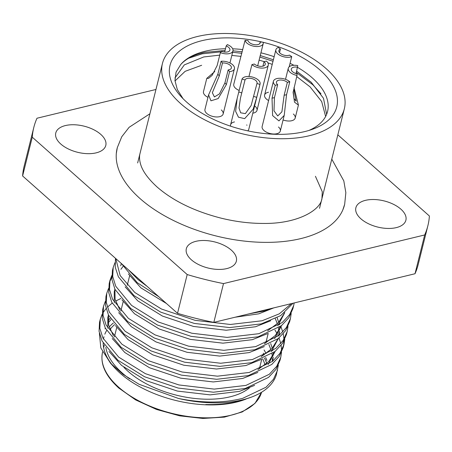 <?xml version="1.0" encoding="UTF-8"?>
<svg xmlns="http://www.w3.org/2000/svg" width="452" height="452" viewBox="0 0 452 452"><rect width="100%" height="100%" fill="white"/><g stroke="black" fill="none" stroke-linecap="round" stroke-linejoin="round"><path stroke-width="0.68" d="M225.497 48.748A78.106 40.787 14 0 0 205.157 51.24A78.106 40.787 14 0 0 180.681 64.613L176.077 72.128L174.958 80.563L177.303 89.53L183.032 98.66M263.25 42.335A85.914 44.867 -166 0 1 332.858 85.321A85.914 44.867 -166 0 1 312.654 129.204A85.914 44.867 -166 0 1 304.682 131.588A85.914 44.867 -166 0 1 180.84 96.338A85.914 44.867 -166 0 1 202.1 40.64A85.914 44.867 -166 0 1 262.606 42.183M310.484 129.95L310.999 129.741M308.965 130.43A78.106 40.787 14 0 0 327.564 111.474A78.106 40.787 14 0 0 297.597 67.382M293.856 65.28A78.106 40.787 14 0 0 290.065 63.325M274.144 56.703A78.106 40.787 14 0 0 260.923 52.822M242.747 49.573A78.106 40.787 14 0 0 232.69 48.81M266.94 360.413L265.646 357.447M264.279 354.837L263.284 353.153M266.143 353.588L264.087 349.921M246.063 399.059A85.27 44.528 -166 0 1 244.718 399.568A85.27 44.528 -166 0 1 236.808 401.935A85.27 44.528 -166 0 1 205.773 404.54C217.694 404.811 228.695 403.698 238.78 401.201L250.894 397.319A92.163 48.127 14 0 0 276.347 374.838L278.308 365.199M109.028 351.464L121.622 365.459L146.335 380.708L177.382 391.076L210.067 394.867L239.441 391.381L254.6 385.375M272.319 361.521L272.437 358.589M272.358 356.854L271.957 353.763M270.917 349.628L268.872 344.52M272.663 361.238L273.211 357.063M273.24 355.357L273.104 352.961M272.782 350.628L272.675 350.068M272.262 348.249L270.691 343.571M112.249 338.542L124.848 352.532L149.561 367.781L180.608 378.149L213.287 381.946L242.662 378.46L257.826 372.448M268.183 364.453L275.127 351.407M257.889 369.623L268.742 361.493L274.963 351.537M115.469 325.615L128.069 339.605L152.782 354.854L183.828 365.227L216.514 369.018L245.888 365.532L261.047 359.521M271.409 351.532L278.353 338.48M278.765 335.666L278.884 332.734M278.805 331L278.404 327.915M277.364 323.779L275.313 318.666M261.115 356.696L271.963 348.565L278.189 338.616M279.11 335.384L279.658 331.214M279.686 329.502L279.551 327.107M279.229 324.773L279.121 324.214M278.686 322.327L277.138 317.716M118.695 312.688L131.289 326.683L156.008 341.927L187.055 352.3L219.734 356.091L249.108 352.605L264.273 346.594M274.63 338.604L281.573 325.553M264.335 343.769L275.189 335.638L281.41 325.689M121.916 299.761L134.515 313.756L159.228 329.005L190.275 339.373L222.96 343.164L252.335 339.678L267.494 333.666M277.856 325.677L284.8 312.631M267.561 330.847L278.409 322.711L284.636 312.761M125.142 286.834L137.736 300.829L162.449 316.078L193.496 326.446L226.181 330.242L255.555 326.751L270.72 320.745M235.125 317.219L258.776 313.829L273.867 307.857M110.977 319.564L108.209 322.79M105.316 328.135L105.056 328.87M110.113 318.151L108.034 321.027M113.446 335.926L108.655 325.146L108.452 315.027L107.808 317.553L107.808 328.208M119.893 310.072L115.102 299.292L114.898 289.178L114.254 291.704L114.254 302.354M123.006 266.448L120.921 269.324M128.362 273.912L140.962 287.901L166.455 303.507M117.232 147.957A117.158 61.178 14 0 0 117.158 148.256A117.158 61.178 14 0 0 173.675 220.599A117.158 61.178 14 0 0 300.778 238.605A117.158 61.178 14 0 0 344.509 204.937A117.158 61.178 14 0 0 344.582 204.637M60.8 144.041A25.775 13.458 14 0 0 87.349 153.663A25.775 13.458 14 0 0 105.791 145.442A25.775 13.458 14 0 0 100.768 134.38A25.775 13.458 14 0 0 74.218 124.758A25.775 13.458 14 0 0 55.777 132.973A25.775 13.458 14 0 0 60.8 144.041M360.905 218.813A25.775 13.458 14 0 0 387.449 228.435A25.775 13.458 14 0 0 405.89 220.22A25.775 13.458 14 0 0 400.867 209.152A25.775 13.458 14 0 0 374.318 199.53A25.775 13.458 14 0 0 355.877 207.75A25.775 13.458 14 0 0 360.905 218.813M191.36 259.793A25.775 13.458 14 0 0 217.909 269.415A25.775 13.458 14 0 0 236.351 261.2A25.775 13.458 14 0 0 231.322 250.131A25.775 13.458 14 0 0 204.779 240.509A25.775 13.458 14 0 0 186.331 248.724A25.775 13.458 14 0 0 191.36 259.793M309.349 135.724A93.722 48.946 14 0 0 344.334 108.791A93.722 48.946 14 0 0 299.122 50.912A93.722 48.946 14 0 0 197.439 36.505A93.722 48.946 14 0 0 162.454 63.438A93.722 48.946 14 0 0 207.666 121.317A93.722 48.946 14 0 0 309.349 135.724M123.893 367.301A74.201 38.748 14 0 0 230.011 396.833A74.201 38.748 14 0 0 249.374 387.952M219.74 55.133L203.728 56.952L184.314 64.89L174.924 77.993M201.654 65.28L185.15 71.32L174.992 80.981M225.062 50.488L204.875 52.353C194.015 54.658 185.947 58.743 180.681 64.613M325.638 116.463L321.677 101.559L310.1 86.891L296.715 76.552M272.228 64.376L267.9 62.822M264.228 61.63L259.103 60.139M240.984 56.398L231.831 55.415M326.638 114.333L323.496 98.293L311.247 82.292L296.648 71.179M273.375 59.771L260.25 55.539M242.193 51.805L232.978 50.81M262.776 355.182A84.355 44.047 -166 0 1 263.041 355.605M264.42 358.041A84.355 44.047 -166 0 1 266.748 363.448M244.718 399.568L243.899 399.867A84.355 44.047 -166 0 1 236.074 402.207A84.355 44.047 -166 0 1 114.48 367.6L110.441 363.114L100.824 347.944L99.395 333.305M112.559 365.357A84.355 44.047 -166 0 1 103.18 343.147M103.463 339.136A84.355 44.047 -166 0 1 103.977 336.734M104.824 334.186A84.355 44.047 -166 0 1 106.615 330.598M109.181 327.062A84.355 44.047 -166 0 1 113.367 322.994M110.441 363.114L122.91 374.273L139.046 384.262L178.506 398.478A92.163 48.127 14 0 0 242.345 399.879A92.163 48.127 14 0 0 250.894 397.319M178.506 398.478C202.298 403.24 223.706 403.19 242.735 398.325L266.081 387.2L273.511 379.217L277.539 370.222M280.765 357.295L279.991 360.408L275.957 369.397L268.533 377.38L245.182 388.505L213.451 392.212L178.139 388.048L144.6 376.77L117.904 360.227L102.09 341.051L99.061 331.344L99.525 322.287L100.304 319.168L99.835 328.231L102.864 337.943L118.678 357.12L145.374 373.663L178.919 384.94L214.225 389.104L245.956 385.398L269.307 374.273L276.731 366.289L280.765 357.295L281.534 352.277M281.585 350.639L281.133 345.311M280.788 343.576L279.025 337.921M278.24 336.073L277.635 334.791M277.003 333.536L274.985 330.05M279.477 323.773L279.794 324.383M280.692 326.259L280.958 326.864M281.133 327.271L282.788 331.994M283.234 333.757L283.992 339.158M284.031 340.819L283.557 345.916M283.986 344.373L283.212 347.481L279.183 356.47L271.754 364.459L248.408 375.578L216.672 379.284L181.365 375.12L147.827 363.843L121.13 347.3L105.31 328.124L102.288 318.417L102.745 309.366L103.525 306.241L103.062 315.31L106.084 325.016L121.904 344.192L148.601 360.736L182.139 372.013L217.446 376.177L249.182 372.471L272.528 361.346L279.957 353.362L283.986 344.373L284.754 339.35M287.212 331.446L286.432 334.553L282.404 343.548L274.98 351.532L251.628 362.657L219.898 366.357L184.585 362.193L151.047 350.921L124.351 334.373L108.531 315.197L105.508 305.49L105.971 296.427L106.751 293.314L106.282 302.382L109.311 312.089L125.125 331.265L151.821 347.808L185.36 359.086L220.672 363.25L252.402 359.543L275.754 348.424L283.178 340.435L287.212 331.446L287.98 326.423M290.433 318.519L289.659 321.626L285.63 330.621L278.2 338.604L254.849 349.729L223.118 353.43L187.812 349.266L154.268 337.994L127.577 321.445L111.757 302.275L108.729 292.563L109.192 283.511L109.972 280.393L109.508 289.455L112.531 299.167L128.351 318.338L155.047 334.887L188.586 346.159L223.893 350.323L255.629 346.622L278.974 335.497L286.404 327.514L290.438 318.507L291.201 313.496M293.653 305.592L292.879 308.705L288.851 317.694L281.421 325.677L258.075 336.802L226.339 340.509L191.032 336.344L157.494 325.067L130.797 308.524L114.977 289.348L111.955 279.635L112.418 270.573L113.192 267.465L112.729 276.528L115.752 286.24L131.572 305.411L158.268 321.96L191.806 333.231L227.119 337.395L258.849 333.695L282.201 322.57L289.625 314.586L293.659 305.58L294.179 302.947M293.043 303.224L280.675 315.62L261.296 323.875L229.565 327.581L194.258 323.417L160.714 312.14L134.018 295.597L118.384 276.799L115.254 267.256L115.486 258.318M115.78 258.578L120.159 275.567L134.798 292.489L161.488 309.032L195.032 320.31L230.339 324.474L262.07 320.767L279.291 313.835L291.427 303.614M273.799 307.874L264.522 310.953L249.312 313.79M120.865 298.484L115.588 301.088M112.22 303.196L111.384 303.784M111.209 303.913L107.361 307.196M106.09 308.53L102.853 312.942M102.067 314.394L100.304 319.168M105.288 301.467L103.525 306.241M108.514 288.54L106.751 293.314M109.638 281.958L111.746 277.268M111.734 275.618L109.972 280.393M114.961 262.691L113.192 267.465M158.799 296.721L137.244 282.669L121.498 263.652M127.972 269.386L138.018 279.562L147.092 286.342M155.963 89.473L36.985 118.232A203.072 106.045 14 0 0 33.798 127.47L24.125 166.246A203.072 106.045 14 0 0 22.6 175.964L177.529 313.326A203.072 106.045 14 0 0 213.824 322.366L415.015 273.742A203.072 106.045 14 0 0 418.202 264.499L427.874 225.723A203.072 106.045 14 0 0 429.4 216.005L337.842 134.832M415.015 273.742L424.682 234.961A203.072 106.045 14 0 0 427.874 225.723M213.824 322.366L223.497 283.59A203.072 106.045 14 0 1 187.196 274.545L32.267 137.188L22.6 175.964M177.529 313.326L187.196 274.545M33.798 127.47A203.072 106.045 14 0 0 32.267 137.188M424.682 234.961L223.497 283.59M188.653 58.229L202.236 53.805L221.034 51.85M223.39 51.844L224.717 51.861M232.616 52.257L241.82 53.302M259.866 57.065L273.008 61.263M296.337 72.433L312.897 84.812L320.976 93.796M252.804 113.192A9.373 4.893 14 0 0 257.007 110.356A9.373 4.893 14 0 0 255.182 106.333M207.971 97.344A9.373 4.893 -166 0 1 205.321 95.604A9.373 4.893 -166 0 1 203.49 91.581L206.784 78.371L214.802 71.518M221.316 109.949A9.373 4.893 -166 0 1 223.147 113.972A9.373 4.893 -166 0 1 216.44 116.961A9.373 4.893 -166 0 1 206.784 113.463A9.373 4.893 -166 0 1 204.959 109.44L208.575 94.92L217.858 74.201L221.084 61.274A9.373 4.893 14 0 1 230.576 63.297A9.373 4.893 14 0 1 234.424 68.732A9.373 4.893 14 0 1 229.582 71.653L228.164 69.924A6.249 3.266 14 0 0 231.396 67.975A6.249 3.266 14 0 0 228.831 64.353A6.249 3.266 14 0 0 222.497 63.003L219.276 75.93L212.344 92.716L214.406 96.926L219.44 93.909L224.938 82.852L228.164 69.924M256.962 83.518A6.249 3.266 14 0 0 257.052 83.253A6.249 3.266 14 0 0 252.041 78.642A6.249 3.266 14 0 0 245.018 79.959L240.453 98.157L239.001 107.994L240.645 112.797L245.379 113.627L251.148 105.497L256.962 83.518L259.945 84.411A9.373 4.893 14 0 0 260.081 84.01L248.803 129.249A9.373 4.893 -166 0 1 247.713 130.848M257.685 65.811L263.233 43.556A9.373 4.893 14 0 1 254.154 46.29A9.373 4.893 14 0 1 245.052 40.33L233.769 84.264A9.373 4.893 14 0 0 235.594 88.287A9.373 4.893 14 0 0 239.193 90.456M268.499 92.242A9.373 4.893 14 0 0 264.589 95.027A9.373 4.893 14 0 0 266.414 99.05A9.373 4.893 14 0 0 268.601 100.553M283.082 119.955A9.373 4.893 14 0 0 295.19 118.04A9.373 4.893 14 0 0 293.359 114.011M287.353 82.349A6.249 3.266 14 0 0 280.918 80.015A6.249 3.266 14 0 0 276.449 82.004A6.249 3.266 14 0 0 277.664 84.688L274.443 97.615L273.997 110.83L277.737 115.961L281.89 111.819L284.133 95.276L287.353 82.349L289.777 81.761A9.373 4.893 14 0 0 280.121 78.264A9.373 4.893 14 0 0 273.415 81.253L262.137 126.492A9.373 4.893 14 0 0 263.962 130.515A9.373 4.893 14 0 0 273.618 134.012A9.373 4.893 14 0 0 280.325 131.029A9.373 4.893 14 0 0 278.494 127.001M129.622 378.855A82.01 42.827 -166 0 1 122.136 372.928A82.01 42.827 -166 0 1 105.808 347.317M110.051 329.491A82.01 42.827 -166 0 1 114.616 324.587M230.667 126.204A9.373 4.893 -166 0 1 230.616 124.712A9.373 4.893 -166 0 1 234.526 121.927M246.656 124.955A9.373 4.893 -166 0 1 246.973 125.227M262.652 358.843A82.01 42.827 -166 0 1 264.996 364.945M245.052 40.33L248.08 40.646A6.249 3.266 14 0 0 254.154 44.624A6.249 3.266 14 0 0 260.205 42.799A6.249 3.266 14 0 0 260.205 41.929L259.793 43.567M263.233 43.556A9.373 4.893 14 0 0 263.233 42.245L260.205 41.929M280.449 48.997A6.249 3.266 14 0 0 278.901 50.539A6.249 3.266 14 0 0 282.387 54.619A6.249 3.266 14 0 0 289.478 55.104L291.732 56.63A9.373 4.893 14 0 1 281.099 55.901A9.373 4.893 14 0 1 275.867 49.782A9.373 4.893 14 0 1 278.189 47.471L280.449 48.997L279.539 52.63M289.195 66.806L291.732 56.63M297.631 67.241A6.249 3.266 14 0 0 291.308 69.015A6.249 3.266 14 0 0 297.117 73.817L296.987 75.456A9.373 4.893 14 0 1 288.28 68.263A9.373 4.893 14 0 1 297.755 65.602L296.054 73.552M293.981 87.53L298.416 105.079L294.518 102.186L293.111 92.423L296.987 75.456M293.184 91.609L293.975 98.468L296.167 101.186L293.902 89.649M289.777 81.761L286.551 94.688L284.223 115.396L278.935 120.904L272.612 115.599L272.019 98.203L275.245 85.275A9.373 4.893 14 0 1 273.415 81.253M277.664 84.688L275.245 85.275M259.945 84.411L256.725 97.338L253.199 109.124L244.662 118.639L238.458 117.192L235.633 111.373L237.147 98.519L242.029 79.066A9.373 4.893 14 0 1 252.566 77.094A9.373 4.893 14 0 1 260.081 84.01M245.018 79.959L242.029 79.066M229.582 71.653L226.356 84.58L218.18 98.559L210.965 100.802L208.575 94.92M222.497 63.003L221.084 61.274M229.944 62.964L232.961 50.873A9.373 4.893 14 0 1 220.373 52.607L221.536 51.274A6.249 3.266 14 0 0 229.927 50.115A6.249 3.266 14 0 0 226.198 45.94L224.672 52.053M220.373 52.607L217.146 65.534L212.146 75.326L208.592 78.349L206.79 78.371M232.961 50.873A9.373 4.893 14 0 0 227.362 44.607L226.198 45.94M257.007 110.356L268.29 65.116A9.373 4.893 14 0 1 261.584 68.105A9.373 4.893 14 0 1 251.928 64.602L254.352 64.02A6.249 3.266 14 0 0 260.787 66.354A6.249 3.266 14 0 0 265.256 64.359A6.249 3.266 14 0 0 264.041 61.675L262.923 66.156M268.29 65.116A9.373 4.893 14 0 0 266.46 61.093L264.041 61.675M251.928 64.602L248.962 76.501M102.593 351.961A82.01 42.827 14 0 0 118.593 387.144A82.01 42.827 14 0 0 202.468 417.744A82.01 42.827 14 0 0 261.572 392.251L254.951 403.41L242.227 411.958L224.373 417.128L202.897 418.456L179.619 415.829L156.545 409.467L135.662 399.924L118.769 388.019C105.322 375.742 99.937 363.713 102.598 351.938M274.443 97.615L272.019 98.203M286.551 94.688L284.133 95.276M241.792 92.886L238.809 91.993M256.725 97.338L253.736 96.445M219.276 75.93L217.858 74.201M226.356 84.58L224.938 82.852M120.701 265.838L121.294 263.465M319.519 208.321L344.334 108.791M114.379 336.972L116.735 327.519M120.825 311.123L123.181 301.665M127.266 285.268L129.628 275.816M259.386 368.781L261.77 359.221M265.832 342.932L268.217 333.373M137.64 162.969L162.454 63.438M104.31 345.062L103.649 347.724M264.589 95.027L275.867 49.782M295.19 118.04L298.416 105.079M285.517 79.332L288.28 68.263M280.325 131.029L284.218 115.396M230.616 124.712L237.147 98.519M223.147 113.972L234.424 68.732M140.052 153.273C139.256 156.239 139.374 159.675 140.419 163.579C142.233 170.647 147.77 178.433 157.025 186.942C172.946 200.784 194.145 211.152 220.621 218.033C235.373 221.678 249.73 223.474 263.691 223.435C297.337 223.881 320.519 210.237 321.937 198.626L322.287 191.801L315.434 176.286M342.786 210.005L344.673 204.293L345.848 192.665L343.802 180.862L331.785 159.121M149.906 113.774L129.114 127.306L121.746 136.77L117.322 147.606L116.3 153.533"/></g></svg>
